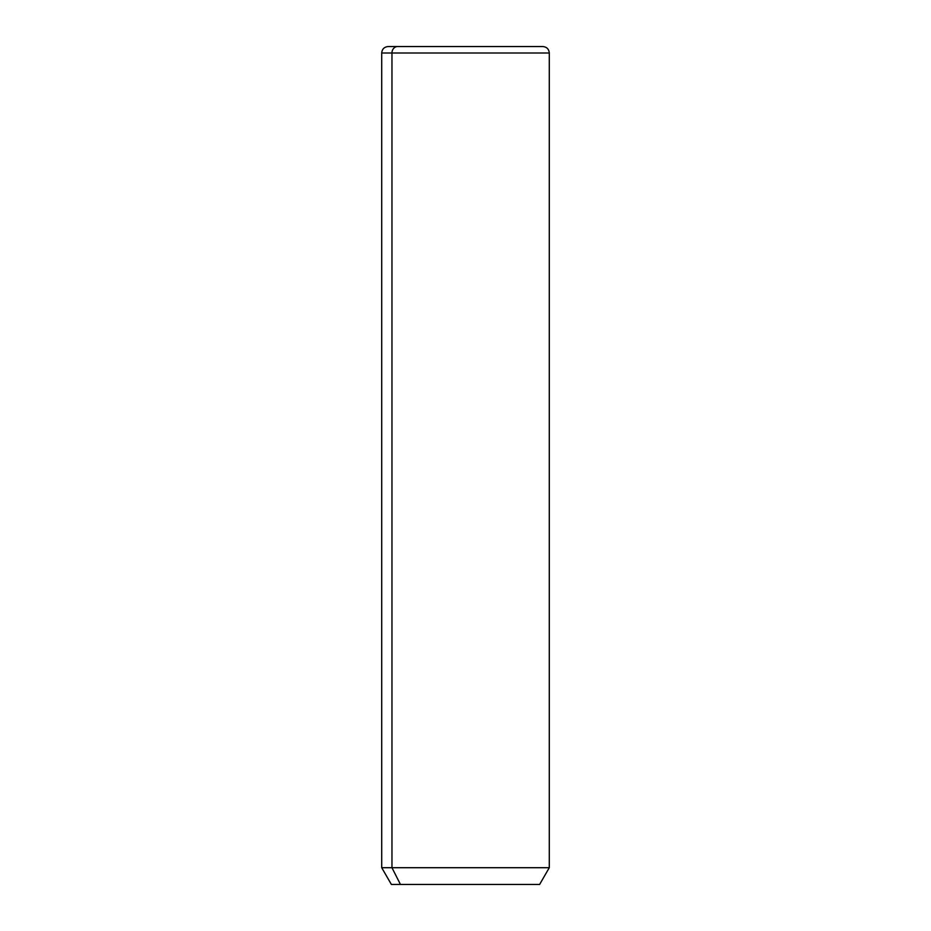 <?xml version="1.0" encoding="UTF-8"?>
<svg xmlns="http://www.w3.org/2000/svg" width="931" height="931" viewBox="0 0 931 931"><rect width="100%" height="100%" fill="white"/><g stroke="black" fill="none" stroke-linecap="round" stroke-linejoin="round"><path stroke-width="1.4" d="M539.619 884.45L400.446 884.45L391.963 867.704L549.29 867.704L391.963 867.704L400.446 884.45L391.381 884.45L381.71 867.704L391.963 867.704L391.963 52.997L549.29 52.997L391.963 52.997L391.963 867.704L381.71 867.704L381.71 52.997L391.963 52.997L381.71 52.997C382.094 49.075 384.235 46.934 388.157 46.55L397.618 46.55A6.447 5.656 90 0 0 391.963 52.997A6.447 5.656 -90 0 1 397.618 46.55L542.843 46.55C546.765 46.934 548.906 49.075 549.29 52.997L549.29 867.704L539.619 884.45M400.446 884.45L530.554 884.45M533.382 46.55L388.157 46.55"/></g></svg>
